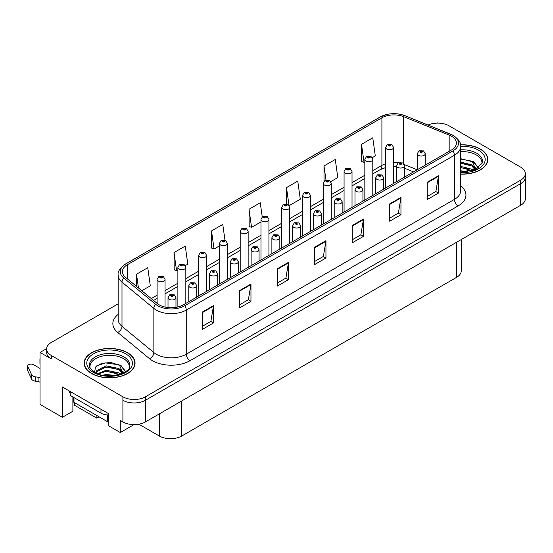 <?xml version="1.0" encoding="UTF-8"?>
<svg xmlns="http://www.w3.org/2000/svg" width="553" height="553" viewBox="0 0 553 553"><rect width="100%" height="100%" fill="white"/><g stroke="black" fill="none" stroke-linecap="round" stroke-linejoin="round"><path stroke-width="0.83" d="M46.639 348.625L40.037 352.434L40.037 404.395L62.385 417.294L62.385 386.982L108.81 413.789L108.81 425.914L120.284 432.536L120.284 420.411L122.904 421.925A15.913 9.187 0 0 0 145.404 421.925L520.691 205.26A15.913 9.187 0 0 0 525.35 198.762L525.35 177.112A15.913 9.187 0 0 1 520.691 183.61A15.913 9.187 0 0 0 525.35 177.112L525.35 173.649A15.913 9.187 0 0 0 520.691 167.158L449.071 125.808A15.913 9.187 0 0 0 428.07 125.04M133.999 424.621L120.284 432.536M438.418 123.125L437.817 122.773L437.216 123.125M118.155 303.867L51.284 342.473A15.913 9.187 0 0 0 46.625 348.971A15.913 9.187 0 0 0 51.284 355.461L122.904 396.812A15.913 9.187 0 0 0 145.404 396.812L145.404 400.275L520.691 183.61L145.404 400.275A15.913 9.187 0 0 1 122.904 400.275A15.913 9.187 0 0 0 145.404 400.275L145.404 421.925M40.037 352.434L51.284 358.925A15.913 9.187 0 0 1 46.625 352.434L46.625 348.971M74.537 402.66L74.537 405.259L96.886 418.165L96.886 415.566M461.23 239.587L461.23 270.859A15.913 9.187 180 0 1 456.571 277.35L181.778 435.999A15.913 9.187 180 0 1 159.278 435.999L138.858 424.206M72.885 396.943L72.885 411.232L62.385 417.294M99.132 416.865L96.886 418.165M460.642 174.133A25.452 14.696 0 0 0 487.836 159.471A25.452 14.696 0 0 0 480.377 149.082A25.452 14.696 0 0 0 460.497 144.817M127.598 352.759A25.452 14.696 0 0 0 99.851 349.572A25.452 14.696 0 0 0 84.139 363.148A25.452 14.696 0 0 0 91.598 373.538A25.452 14.696 0 0 0 119.337 376.724A25.452 14.696 0 0 0 135.05 363.148A25.452 14.696 0 0 0 127.598 352.759M84.409 364.496A25.452 14.696 0 0 0 84.319 364.883M451.428 136.176A16.97 9.795 180 0 1 456.398 143.103A16.97 9.795 180 0 1 451.428 150.029L183.243 304.869A16.97 9.795 180 0 1 157.342 303.562L125.469 277.281A16.97 9.795 180 0 1 122.4 271.661A16.97 9.795 180 0 1 127.37 264.728L381.909 117.775A16.97 9.795 180 0 1 403.642 116.676L449.167 135.077A16.97 9.795 180 0 1 451.428 136.176M452.928 135.312A19.092 11.025 0 0 0 450.384 134.075L404.858 115.674A19.092 11.025 0 0 0 400.275 114.312A19.092 11.025 0 0 0 387.542 114.312A19.092 11.025 0 0 0 380.409 116.904L125.87 263.864A19.092 11.025 0 0 0 123.727 277.979L155.607 304.261A19.092 11.025 0 0 0 184.743 305.733L452.928 150.9A19.092 11.025 0 0 0 452.928 135.312M202.218 312.141L202.218 329.464L213.465 322.966L213.465 305.65L202.218 312.141M202.218 326.388L210.88 321.39L213.423 306.224A4.244 2.447 -120 0 0 213.465 305.65M210.804 321.431L213.465 322.966M239.712 290.491L239.712 307.814L250.965 301.316L250.965 284L239.712 290.491M239.712 304.738L248.38 299.74L250.917 284.574A4.244 2.447 -120 0 0 250.965 284M248.304 299.781L250.965 301.316M277.212 268.841L277.212 286.164L288.466 279.666L288.466 262.35L277.212 268.841M277.212 283.088L285.88 278.09L288.417 262.924A4.244 2.447 -120 0 0 288.466 262.35M285.804 278.131L288.466 279.666M427.206 182.248L427.206 199.564L438.453 193.073L438.453 175.75L427.206 182.248M427.206 196.495L435.875 191.49L438.411 176.324A4.244 2.447 -120 0 0 438.453 175.75M435.792 191.532L438.453 193.073M389.706 203.898L389.706 221.214L400.96 214.723L400.96 197.4L389.706 203.898M389.706 218.145L398.374 213.14L400.911 197.974A4.244 2.447 -120 0 0 400.96 197.4M398.298 213.181L400.96 214.723M352.213 225.548L352.213 242.864L363.459 236.373L363.459 219.05L352.213 225.548M352.213 239.795L360.874 234.79L363.411 219.624A4.244 2.447 -120 0 0 363.459 219.05M360.798 234.831L363.459 236.373M314.712 247.198L314.712 264.514L325.959 258.023L325.959 240.7L314.712 247.198M314.712 261.445L323.374 256.44L325.917 241.274A4.244 2.447 -120 0 0 325.959 240.7M323.298 256.481L325.959 258.023M145.404 396.812L520.691 180.147A15.913 9.187 0 0 0 525.35 173.649M185.29 265.62L187.806 264.168L185.269 246.071L174.015 252.562L174.202 269.781M141.789 290.733L150.305 285.818L147.769 267.721L136.522 274.212L136.522 286.392M289.157 205.654L300.3 199.218L297.763 181.121L286.516 187.612L286.516 204.057M330.708 181.661L337.8 177.568L335.263 159.471L324.01 165.962L324.01 181.432M372.252 157.674L375.3 155.918L372.757 137.821L361.51 144.319L361.69 161.531M224.988 240.244L222.762 224.421L211.516 230.912L211.695 248.131M262.24 216.873L260.263 202.771L249.016 209.262L249.196 226.481M249.016 209.262L251.553 227.359L260.975 221.926M251.553 227.359L249.016 226.412M286.516 187.612L289.019 205.46M324.01 165.962L326.007 180.174M361.51 144.319L364.047 162.409L364.842 161.953M364.047 162.409L361.51 161.462M211.516 230.912L214.052 249.009L219.423 245.912M214.052 249.009L211.516 248.062M174.015 252.562L176.559 270.659L177.879 269.899M176.559 270.659L174.015 269.712M136.522 274.212L138.45 287.982M134.87 364.883A25.452 14.696 0 0 0 134.787 364.496M487.656 161.2A25.452 14.696 0 0 0 487.573 160.819M165.057 307.067L165.057 279.376A3.975 2.295 180 0 1 162.603 281.498A3.975 2.295 180 0 1 158.269 281A3.975 2.295 180 0 1 157.1 279.376L158.69 276.618A2.654 1.597 57.8 0 1 160.1 276.694A1.327 0.767 0 0 0 160.142 277.751A1.327 0.767 0 0 0 162.015 277.751A1.327 0.767 0 0 0 162.015 276.673A1.327 0.767 0 0 0 160.183 276.645L161.614 277.212L160.709 277.426L160.723 276.984M160.183 276.645A2.654 1.465 -117.9 0 0 158.946 276.465A2.654 1.465 -117.9 0 0 158.829 276.541M160.688 277.419L160.1 276.694M160.709 277.426L160.688 277.005M175.972 307.35L175.972 297.673A3.975 2.295 180 0 1 173.518 299.795A3.975 2.295 180 0 1 169.183 299.297A3.975 2.295 180 0 1 168.015 297.673L169.605 294.908A2.654 1.597 57.8 0 1 171.015 294.991A1.327 0.767 0 0 0 171.057 296.049A1.327 0.767 0 0 0 172.93 296.049A1.327 0.767 0 0 0 172.93 294.963A1.327 0.767 0 0 0 171.098 294.943L172.522 295.502L171.617 295.724L171.015 294.991M171.637 295.731L171.637 295.281M171.098 294.943A2.654 1.465 -117.9 0 0 169.854 294.763A2.654 1.465 -117.9 0 0 169.743 294.839M171.617 295.724L171.603 295.295M185.829 303.376L185.829 267.382A3.975 2.295 180 0 1 183.375 269.505A3.975 2.295 180 0 1 179.041 269.007A3.975 2.295 180 0 1 177.879 267.382L179.462 264.624A2.654 1.597 57.8 0 1 180.879 264.7A1.327 0.767 0 0 0 180.914 265.758A1.327 0.767 0 0 0 182.794 265.758A1.327 0.767 0 0 0 182.794 264.68A1.327 0.767 0 0 0 180.962 264.652L182.227 265.005L181.481 265.433L181.495 264.991M180.962 264.652A2.654 1.465 -117.9 0 0 179.718 264.472A2.654 1.465 -117.9 0 0 179.601 264.548M181.467 265.426L180.879 264.7M181.481 265.433L181.467 265.011M206.608 291.376L206.608 255.389A3.975 2.295 180 0 1 204.154 257.511A3.975 2.295 180 0 1 199.82 257.014A3.975 2.295 180 0 1 198.651 255.389L200.241 252.631A2.654 1.597 57.8 0 1 201.651 252.707A1.327 0.767 0 0 0 201.693 253.765A1.327 0.767 0 0 0 203.566 253.765A1.327 0.767 0 0 0 203.566 252.68A1.327 0.767 0 0 0 201.734 252.659L203.158 253.226L202.253 253.44L202.274 252.998M201.734 252.659A2.654 1.465 -117.9 0 0 200.49 252.479A2.654 1.465 -117.9 0 0 200.38 252.555M202.239 253.433L201.651 252.707M202.253 253.44L202.239 253.018M227.38 279.383L227.38 243.396A3.975 2.295 180 0 1 224.926 245.518A3.975 2.295 180 0 1 220.592 245.02A3.975 2.295 180 0 1 219.423 243.396L221.013 240.631A2.654 1.597 57.8 0 1 222.424 240.714A1.327 0.767 0 0 0 222.465 241.772A1.327 0.767 0 0 0 224.338 241.772A1.327 0.767 0 0 0 224.338 240.686A1.327 0.767 0 0 0 222.506 240.666L223.93 241.232L223.025 241.447L223.046 241.004M222.506 240.666A2.654 1.465 -117.9 0 0 221.269 240.486A2.654 1.465 -117.9 0 0 221.152 240.562M223.011 241.44L222.424 240.714M223.025 241.447L223.011 241.025M196.744 297.072L196.744 285.68A3.975 2.295 180 0 1 194.29 287.795A3.975 2.295 180 0 1 189.956 287.297A3.975 2.295 180 0 1 188.787 285.68L190.377 282.915A2.654 1.597 57.8 0 1 191.787 282.998A1.327 0.767 0 0 0 191.829 284.055A1.327 0.767 0 0 0 193.702 284.055A1.327 0.767 0 0 0 193.702 282.97A1.327 0.767 0 0 0 191.87 282.949L193.294 283.509L192.389 283.73L191.787 282.998M192.409 283.737L192.409 283.288M191.87 282.949A2.654 1.465 -117.9 0 0 190.633 282.77A2.654 1.465 -117.9 0 0 190.515 282.846M192.389 283.73L192.375 283.302M217.516 285.078L217.516 273.68A3.975 2.295 180 0 1 215.062 275.802A3.975 2.295 180 0 1 210.728 275.304A3.975 2.295 180 0 1 209.566 273.68L211.149 270.922A2.654 1.597 57.8 0 1 212.566 270.998A1.327 0.767 0 0 0 212.601 272.062A1.327 0.767 0 0 0 214.481 272.062A1.327 0.767 0 0 0 214.481 270.977A1.327 0.767 0 0 0 212.642 270.956L213.914 271.302L213.168 271.737L213.181 271.295M212.642 270.956A2.654 1.465 -117.9 0 0 211.405 270.776A2.654 1.465 -117.9 0 0 211.287 270.852M213.147 271.723L212.566 270.998M213.168 271.737L213.147 271.309M238.295 273.085L238.295 261.687A3.975 2.295 180 0 1 235.834 263.809A3.975 2.295 180 0 1 231.5 263.311A3.975 2.295 180 0 1 230.338 261.687L231.921 258.928A2.654 1.597 57.8 0 1 233.338 259.004A1.327 0.767 0 0 0 233.38 260.062A1.327 0.767 0 0 0 235.253 260.062A1.327 0.767 0 0 0 235.253 258.984A1.327 0.767 0 0 0 233.421 258.956L234.693 259.309L233.94 259.737L233.954 259.295M233.421 258.956A2.654 1.465 -117.9 0 0 232.177 258.783A2.654 1.465 -117.9 0 0 232.06 258.859M233.926 259.73L233.338 259.004M233.94 259.737L233.926 259.316M259.067 261.092L259.067 249.693A3.975 2.295 180 0 1 256.613 251.815A3.975 2.295 180 0 1 252.279 251.318A3.975 2.295 180 0 1 251.11 249.693L252.7 246.935A2.654 1.597 57.8 0 1 254.11 247.011A1.327 0.767 0 0 0 254.152 248.069A1.327 0.767 0 0 0 256.025 248.069A1.327 0.767 0 0 0 256.025 246.991A1.327 0.767 0 0 0 254.193 246.963L255.617 247.53L254.712 247.744L254.733 247.302M254.193 246.963A2.654 1.465 -117.9 0 0 252.956 246.79A2.654 1.465 -117.9 0 0 252.839 246.859M254.698 247.737L254.11 247.011M254.712 247.744L254.698 247.322M69.471 391.075L69.471 392.81L70.224 393.245M70.224 391.51L70.224 395.409L100.971 413.16A10.604 6.124 0 0 0 108.81 414.95M40.037 382.31L38.931 381.674L38.931 377.34L40.037 377.982M40.037 368.457L33.429 364.641A3.387 1.956 180 0 0 29.738 364.22A3.387 1.956 180 0 0 27.65 366.024A3.387 1.956 180 0 0 27.768 366.528L31.784 375.065A5.302 3.062 0 0 0 35.399 376.842L38.931 377.34M38.931 381.674L35.399 381.169L35.399 376.842M31.784 375.065L31.784 379.399L27.768 370.856A3.387 1.956 0 0 1 27.65 370.351L27.65 366.024M31.784 379.399A5.302 3.062 0 0 0 35.399 381.169M31.072 373.655L31.072 377.982M40.037 359.395A3.387 1.956 180 0 1 39.94 358.932A3.387 1.956 180 0 1 40.037 358.462M39.94 358.932L39.94 363.259A3.387 1.956 0 0 0 40.037 363.722M460.642 151.653A19.625 11.33 180 0 1 476.257 154.923A19.625 11.33 180 0 1 481.884 164.165M475.677 169.432L472.352 161.69L460.642 158.683M460.525 144.969A25.189 14.544 180 0 1 480.191 149.186A25.189 14.544 180 0 1 487.573 159.471A25.189 14.544 180 0 1 460.642 173.981M460.642 170.732L467.845 171.734M460.642 171.81L464.686 172.08M460.642 166.398L471.757 169.211L473.299 170.4M460.642 167.483L472.359 170.711M460.642 162.07L471.757 164.884L475.476 169.529M460.642 163.156L471.757 165.969L475.151 169.674M460.642 159.064L471.232 161.027M472.414 161.58L473.783 162.361L478.31 167.939M460.642 163.391L468.564 164.407M474.052 166.861L476.541 169.004M460.642 167.725L468.564 168.734M460.642 172.052L463.393 172.135M472.656 161.165L473.783 161.815L478.414 167.87M472.532 165.43L476.845 168.838M90.091 367.842A19.625 11.33 180 0 1 101.116 356.395A19.625 11.33 180 0 1 123.471 358.6A19.625 11.33 180 0 1 129.098 367.842M122.89 373.109L119.566 365.367L111.181 362.526L101.87 363.252L95.51 367.019L94.591 372.204M127.404 352.869A25.189 14.544 180 0 1 134.787 363.148A25.189 14.544 180 0 1 119.234 376.586A25.189 14.544 180 0 1 91.784 373.434A25.189 14.544 180 0 1 84.409 363.148A25.189 14.544 180 0 1 99.955 349.71A25.189 14.544 180 0 1 127.404 352.869M102.74 375.169L106.162 374.519L115.059 375.418M105.851 375.639L111.9 375.757M97.625 373.69L106.162 370.192L118.971 372.895L120.513 374.077M98.455 374.001L106.162 371.27L119.572 374.388M96.429 373.171L96.789 370.551L106.162 365.858L118.971 368.561L122.69 373.206M96.381 372.895L96.789 371.63L106.162 366.943L118.971 369.646L122.365 373.351M73.196 397.123L73.196 401.25A2.654 1.528 0 0 0 73.971 402.335L107.717 421.821A2.654 1.528 0 0 0 108.81 422.202M96.54 365.962L105.423 362.906L118.453 364.704M119.628 365.257L120.996 366.038L125.531 371.616M101.552 367.987L105.423 367.233L115.777 368.084M121.273 370.545L123.754 372.681M101.552 372.314L105.423 371.568L115.777 372.418M107.234 375.75L110.607 375.812M119.87 364.842L120.996 365.498L125.628 371.547M119.752 369.107L124.066 372.515M248.152 267.389L248.152 231.403A3.975 2.295 180 0 1 245.698 233.525A3.975 2.295 180 0 1 241.364 233.027A3.975 2.295 180 0 1 240.202 231.403L241.785 228.638A2.654 1.597 57.8 0 1 243.202 228.721A1.327 0.767 0 0 0 243.237 229.778A1.327 0.767 0 0 0 245.117 229.778A1.327 0.767 0 0 0 245.117 228.693A1.327 0.767 0 0 0 243.279 228.672L244.55 229.018L243.804 229.454L243.818 229.011M243.279 228.672A2.654 1.465 -117.9 0 0 242.041 228.493A2.654 1.465 -117.9 0 0 241.924 228.569M243.783 229.44L243.202 228.721M243.804 229.454L243.783 229.032M268.931 255.396L268.931 219.41A3.975 2.295 180 0 1 266.47 221.532A3.975 2.295 180 0 1 262.136 221.034A3.975 2.295 180 0 1 260.975 219.41L262.557 216.645A2.654 1.597 57.8 0 1 263.975 216.728A1.327 0.767 0 0 0 264.016 217.785A1.327 0.767 0 0 0 265.889 217.785A1.327 0.767 0 0 0 265.889 216.7A1.327 0.767 0 0 0 264.058 216.679L265.329 217.025L264.576 217.46L264.59 217.018M264.058 216.679A2.654 1.465 -117.9 0 0 262.813 216.5A2.654 1.465 -117.9 0 0 262.696 216.576M264.562 217.447L263.975 216.728M264.576 217.46L264.562 217.039M289.703 243.403L289.703 207.416A3.975 2.295 180 0 1 287.249 209.532A3.975 2.295 180 0 1 282.915 209.034A3.975 2.295 180 0 1 281.747 207.416L283.336 204.651A2.654 1.597 57.8 0 1 284.747 204.734A1.327 0.767 0 0 0 284.788 205.792A1.327 0.767 0 0 0 286.661 205.792A1.327 0.767 0 0 0 286.661 204.707A1.327 0.767 0 0 0 284.83 204.686L286.254 205.246L285.348 205.467L284.747 204.734M285.369 205.474L285.369 205.025M284.83 204.686A2.654 1.465 -117.9 0 0 283.592 204.506A2.654 1.465 -117.9 0 0 283.475 204.582M285.334 205.453L285.334 205.039M279.839 249.099L279.839 237.7A3.975 2.295 180 0 1 277.385 239.822A3.975 2.295 180 0 1 273.051 239.325A3.975 2.295 180 0 1 271.889 237.7L273.472 234.942A2.654 1.597 57.8 0 1 274.882 235.018A1.327 0.767 0 0 0 274.924 236.076A1.327 0.767 0 0 0 276.797 236.076A1.327 0.767 0 0 0 276.797 234.997A1.327 0.767 0 0 0 274.965 234.97L276.396 235.537L275.491 235.751L275.505 235.308M274.965 234.97A2.654 1.465 -117.9 0 0 273.728 234.79A2.654 1.465 -117.9 0 0 273.611 234.866M275.47 235.744L274.882 235.018M275.491 235.751L275.47 235.329M300.618 237.106L300.618 225.707A3.975 2.295 180 0 1 298.157 227.829A3.975 2.295 180 0 1 293.823 227.331A3.975 2.295 180 0 1 292.661 225.707L294.244 222.949A2.654 1.597 57.8 0 1 295.661 223.025A1.327 0.767 0 0 0 295.703 224.083A1.327 0.767 0 0 0 297.576 224.083A1.327 0.767 0 0 0 297.576 223.004A1.327 0.767 0 0 0 295.744 222.977L297.009 223.329L296.263 223.758L296.277 223.315M295.744 222.977A2.654 1.465 -117.9 0 0 294.5 222.797A2.654 1.465 -117.9 0 0 294.383 222.873M296.249 223.751L295.661 223.025M296.263 223.758L296.249 223.336M321.39 225.112L321.39 213.714A3.975 2.295 180 0 1 318.936 215.836A3.975 2.295 180 0 1 314.602 215.338A3.975 2.295 180 0 1 313.433 213.714L315.023 210.956A2.654 1.597 57.8 0 1 316.434 211.032A1.327 0.767 0 0 0 316.475 212.089A1.327 0.767 0 0 0 318.348 212.089A1.327 0.767 0 0 0 318.348 211.004A1.327 0.767 0 0 0 316.516 210.983L317.94 211.55L317.035 211.764L317.056 211.322M316.516 210.983A2.654 1.465 -117.9 0 0 315.279 210.804A2.654 1.465 -117.9 0 0 315.162 210.88M317.021 211.758L316.434 211.032M317.035 211.764L317.021 211.343M310.475 231.41L310.475 195.416A3.975 2.295 180 0 1 308.021 197.539A3.975 2.295 180 0 1 303.687 197.041A3.975 2.295 180 0 1 302.526 195.416L304.109 192.658A2.654 1.597 57.8 0 1 305.519 192.734A1.327 0.767 0 0 0 305.56 193.799A1.327 0.767 0 0 0 307.433 193.799A1.327 0.767 0 0 0 307.433 192.714A1.327 0.767 0 0 0 305.602 192.693L307.033 193.253L306.127 193.474L305.519 192.734M306.141 193.481L306.141 193.032M305.602 192.693A2.654 1.465 -117.9 0 0 304.364 192.513A2.654 1.465 -117.9 0 0 304.247 192.589M306.106 193.46L306.106 193.045M331.254 219.417L331.254 183.423A3.975 2.295 180 0 1 328.793 185.545A3.975 2.295 180 0 1 324.459 185.048A3.975 2.295 180 0 1 323.298 183.423L324.881 180.665A2.654 1.597 57.8 0 1 326.298 180.741A1.327 0.767 0 0 0 326.339 181.799A1.327 0.767 0 0 0 328.212 181.799A1.327 0.767 0 0 0 328.212 180.72A1.327 0.767 0 0 0 326.381 180.7L327.805 181.26L326.899 181.481L326.298 180.741M326.913 181.488L326.913 181.038M326.381 180.7A2.654 1.465 -117.9 0 0 325.136 180.52A2.654 1.465 -117.9 0 0 325.019 180.596M326.885 181.467L326.885 181.052M352.026 207.423L352.026 171.43A3.975 2.295 180 0 1 349.572 173.552A3.975 2.295 180 0 1 345.238 173.054A3.975 2.295 180 0 1 344.07 171.43L345.66 168.672A2.654 1.597 57.8 0 1 347.07 168.748A1.327 0.767 0 0 0 347.111 169.806A1.327 0.767 0 0 0 348.984 169.806A1.327 0.767 0 0 0 348.984 168.727A1.327 0.767 0 0 0 347.153 168.7L348.577 169.266L347.671 169.481L347.07 168.748M347.692 169.494L347.692 169.038M347.153 168.7A2.654 1.465 -117.9 0 0 345.915 168.527A2.654 1.465 -117.9 0 0 345.798 168.596M347.657 169.474L347.657 169.059M372.798 195.43L372.798 159.437A3.975 2.295 180 0 1 370.344 161.559A3.975 2.295 180 0 1 366.01 161.061A3.975 2.295 180 0 1 364.842 159.437L366.432 156.679A2.654 1.597 57.8 0 1 367.842 156.755A1.327 0.767 0 0 0 367.883 157.812A1.327 0.767 0 0 0 369.757 157.812A1.327 0.767 0 0 0 369.757 156.734A1.327 0.767 0 0 0 367.925 156.706L369.349 157.273L368.45 157.487L367.842 156.755M368.464 157.501L368.464 157.045M367.925 156.706A2.654 1.465 -117.9 0 0 366.687 156.527A2.654 1.465 -117.9 0 0 366.57 156.603M368.429 157.481L368.429 157.066M393.57 183.437L393.57 147.444A3.975 2.295 180 0 1 391.116 149.566A3.975 2.295 180 0 1 386.782 149.068A3.975 2.295 180 0 1 385.621 147.444L387.204 144.686A2.654 1.597 57.8 0 1 388.621 144.762A1.327 0.767 0 0 0 388.655 145.819A1.327 0.767 0 0 0 390.536 145.819A1.327 0.767 0 0 0 390.536 144.741A1.327 0.767 0 0 0 388.697 144.713L390.128 145.28L389.222 145.494L388.621 144.762M389.236 145.508L389.236 145.052M388.697 144.713A2.654 1.465 -117.9 0 0 387.459 144.533A2.654 1.465 -117.9 0 0 387.342 144.609M389.208 145.487L389.208 145.073M342.162 213.119L342.162 201.721A3.975 2.295 180 0 1 339.708 203.843A3.975 2.295 180 0 1 335.374 203.345A3.975 2.295 180 0 1 334.206 201.721L335.795 198.962A2.654 1.597 57.8 0 1 337.206 199.039A1.327 0.767 0 0 0 337.247 200.096A1.327 0.767 0 0 0 339.12 200.096A1.327 0.767 0 0 0 339.12 199.011A1.327 0.767 0 0 0 337.289 198.99L338.56 199.336L337.814 199.771L337.828 199.329M337.289 198.99A2.654 1.465 -117.9 0 0 336.051 198.81A2.654 1.465 -117.9 0 0 335.934 198.886M337.793 199.764L337.206 199.039M337.814 199.771L337.793 199.35M362.934 201.119L362.934 189.727A3.975 2.295 180 0 1 360.48 191.85A3.975 2.295 180 0 1 356.146 191.352A3.975 2.295 180 0 1 354.985 189.727L356.567 186.962A2.654 1.597 57.8 0 1 357.985 187.045A1.327 0.767 0 0 0 358.019 188.103A1.327 0.767 0 0 0 359.899 188.103A1.327 0.767 0 0 0 359.899 187.018A1.327 0.767 0 0 0 358.061 186.997L359.332 187.343L358.586 187.778L358.6 187.336M358.061 186.997A2.654 1.465 -117.9 0 0 356.823 186.817A2.654 1.465 -117.9 0 0 356.706 186.893M358.572 187.356L358.586 187.778L357.985 187.045M383.713 189.126L383.713 177.734A3.975 2.295 180 0 1 381.259 179.856A3.975 2.295 180 0 1 376.925 179.359A3.975 2.295 180 0 1 375.757 177.734L377.34 174.969A2.654 1.597 57.8 0 1 378.757 175.052A1.327 0.767 0 0 0 378.798 176.11A1.327 0.767 0 0 0 380.671 176.11A1.327 0.767 0 0 0 380.671 175.024A1.327 0.767 0 0 0 378.84 175.004L380.264 175.564L379.358 175.785L378.757 175.052M379.379 175.792L379.379 175.342M378.84 175.004A2.654 1.465 -117.9 0 0 377.595 174.824A2.654 1.465 -117.9 0 0 377.485 174.9M379.358 175.785L379.344 175.363M404.485 177.133L404.485 165.741A3.975 2.295 180 0 1 402.031 167.856A3.975 2.295 180 0 1 397.697 167.359A3.975 2.295 180 0 1 396.529 165.741L398.119 162.976A2.654 1.597 57.8 0 1 399.529 163.059A1.327 0.767 0 0 0 399.57 164.117A1.327 0.767 0 0 0 401.443 164.117A1.327 0.767 0 0 0 401.443 163.031A1.327 0.767 0 0 0 399.612 163.011L401.036 163.57L400.13 163.792L399.529 163.059M400.151 163.799L400.151 163.349M399.612 163.011A2.654 1.465 -117.9 0 0 398.374 162.831A2.654 1.465 -117.9 0 0 398.257 162.907M400.13 163.792L400.116 163.363M425.257 165.14L425.257 153.741A3.975 2.295 180 0 1 422.803 155.863A3.975 2.295 180 0 1 418.469 155.365A3.975 2.295 180 0 1 417.308 153.741L418.891 150.983A2.654 1.597 57.8 0 1 420.308 151.059A1.327 0.767 0 0 0 420.342 152.123A1.327 0.767 0 0 0 422.222 152.123A1.327 0.767 0 0 0 422.222 151.038A1.327 0.767 0 0 0 420.384 151.017L421.815 151.577L420.909 151.798L420.308 151.059M420.923 151.805L420.923 151.356M420.384 151.017A2.654 1.465 -117.9 0 0 419.146 150.838A2.654 1.465 -117.9 0 0 419.029 150.914M420.909 151.798L420.888 151.37M520.691 205.26L520.691 180.147M122.904 421.925L122.904 396.812M181.778 435.999L181.778 400.925M456.571 277.35L456.571 242.283M159.278 435.999L159.278 413.921M460.642 185.877A26.516 15.311 180 0 1 458.181 205.889L189.99 360.722A5.302 3.062 60 0 1 186.243 354.231L454.428 199.391A21.214 12.249 0 0 0 460.642 190.73L460.642 146.566A21.214 12.249 180 0 1 454.428 155.227A5.302 3.062 -120 0 0 452.928 150.9M189.99 360.722A26.516 15.311 180 0 1 152.497 360.722A26.516 15.311 180 0 1 149.524 358.683L117.651 332.401A26.516 15.311 180 0 1 118.155 314.436M156.243 354.231A21.214 12.249 0 0 0 186.243 354.231L186.243 310.067A21.214 12.249 180 0 1 153.865 308.429L121.992 282.148A21.214 12.249 180 0 1 118.155 275.124L118.155 319.288A21.214 12.249 0 0 0 121.992 326.311L153.865 352.593A21.214 12.249 0 0 0 156.243 354.231M387.542 114.312L380.008 117.077A5.302 3.062 60 0 1 380.409 116.904M125.87 263.864A5.302 3.062 -120 0 0 125.469 264.037C119.932 268.032 117.499 271.73 118.155 275.124M123.727 277.979A5.302 3.546 129.5 0 0 121.992 282.148L121.992 326.311A5.302 3.546 -50.5 0 1 117.651 332.401M155.607 304.261A5.302 3.546 129.5 0 0 153.865 308.429L153.865 352.593A5.302 3.546 -50.5 0 1 149.524 358.683M184.743 305.733A5.302 3.062 60 0 1 186.243 310.067L454.428 155.227L454.428 199.391A5.302 3.062 60 0 0 458.181 205.889M51.284 355.461L51.284 358.925M127.37 264.728L127.37 278.843M449.167 135.077L449.167 151.342M403.642 116.676L403.642 163.598M417.211 169.792L404.25 164.552M398.312 162.865A16.97 9.795 0 0 0 393.57 162.534M385.621 163.785A16.97 9.795 0 0 0 381.909 165.402L372.798 170.663M381.909 117.775L381.909 165.402A9.546 5.509 60 0 1 379.932 169.771L372.798 173.891M364.842 175.253L352.026 182.656M344.07 187.246L331.254 194.649M323.298 199.239L310.475 206.642M302.526 211.239L289.703 218.635M281.747 223.232L268.931 230.629M260.975 235.225L248.152 242.622M240.202 247.219L227.38 254.622M219.423 259.212L206.608 266.615M198.651 271.205L185.829 278.608M177.879 283.198L165.057 290.601M157.1 295.191L151.273 298.558M413.575 171.886L405.543 168.637A9.546 4.472 -68 0 1 404.485 167.766M314.712 247.744L325.917 241.274M352.213 226.094L363.411 219.624M389.706 204.444L400.911 197.974M427.206 182.794L438.411 176.324M277.212 269.394L288.417 262.924M239.712 291.044L250.917 284.574M202.218 312.694L213.423 306.224M100.971 409.261L100.971 413.16M27.768 366.528L27.768 370.856M460.642 149.822A20.164 11.641 180 0 1 476.638 153.188A20.164 11.641 180 0 1 482.493 162.25L476.437 169.052L460.642 172.107M460.642 146.345A22.804 13.168 180 0 1 478.504 150.16A22.804 13.168 180 0 1 483.101 164.967A22.804 13.168 180 0 1 460.642 172.598M476.244 154.944A20.682 11.938 180 0 1 476.617 155.144M89.482 365.934A20.164 11.641 180 0 1 101.213 354.508A20.164 11.641 180 0 1 123.851 356.865A20.164 11.641 180 0 1 129.706 365.934C131.552 372.743 106.522 380.423 94.798 372.328C90.27 368.526 88.501 366.397 89.482 365.934M125.718 353.837A22.804 13.168 180 0 1 125.718 372.459A22.804 13.168 180 0 1 93.471 372.459A22.804 13.168 180 0 1 93.471 353.837A22.804 13.168 180 0 1 125.718 353.837M123.457 358.62A20.682 11.938 180 0 1 123.837 358.821M107.717 421.821L107.717 414.937M73.971 402.335L73.971 397.572M460.642 146.566C461.361 143.268 458.921 139.57 453.336 135.478L405.024 115.722L400.275 114.312M380.008 117.077L125.469 264.037M405.543 168.637L404.485 168.243M396.529 166.66L393.57 166.571M385.621 167.559L379.932 169.771M364.842 178.481L352.026 185.884M344.07 190.474L331.254 197.877M323.298 202.474L310.475 209.87M302.526 214.467L289.703 221.864M281.747 226.46L268.931 233.857M260.975 238.454L248.152 245.857M240.202 250.447L227.38 257.85M219.423 262.44L206.608 269.843M198.651 274.433L185.829 281.836M177.879 286.426L165.057 293.83M157.1 298.42L153.575 300.459M165.057 279.376L163.342 276.541L158.946 276.465M157.1 303.362L157.1 279.376M175.972 297.673L174.257 294.832L169.854 294.763M168.015 307.558L168.015 297.673M185.829 267.382L184.121 264.548L179.718 264.472M177.879 306.956L177.879 267.382M206.608 255.389L204.893 252.548L200.49 252.479M198.651 295.973L198.651 255.389M227.38 243.396L225.665 240.555L221.269 240.486M219.423 283.979L219.423 243.396M196.744 285.68L195.029 282.839L190.633 282.77M188.787 301.668L188.787 285.68M217.516 273.68L215.801 270.846L211.405 270.776M209.566 289.668L209.566 273.68M238.295 261.687L236.58 258.852L232.177 258.783M230.338 277.675L230.338 261.687M259.067 249.693L257.352 246.859L252.956 246.79M251.11 265.682L251.11 249.693M487.573 159.471L487.573 161.587M134.787 363.148L134.787 365.263M84.409 363.148L84.409 365.263M248.152 231.403L246.438 228.562L242.041 228.493M240.202 271.986L240.202 231.403M268.931 219.41L267.217 216.569L262.813 216.5M260.975 259.993L260.975 219.41M289.703 207.416L287.989 204.575L283.592 204.506M281.747 248L281.747 207.416M279.839 237.7L278.124 234.866L273.728 234.79M271.889 253.689L271.889 237.7M300.618 225.707L298.903 222.873L294.5 222.797M292.661 241.696L292.661 225.707M321.39 213.714L319.675 210.873L315.279 210.804M313.433 229.702L313.433 213.714M310.475 195.416L308.761 192.582L304.364 192.513M302.526 236L302.526 195.416M331.254 183.423L329.54 180.589L325.136 180.52M323.298 224.006L323.298 183.423M352.026 171.43L350.312 168.596L345.915 168.527M344.07 212.013L344.07 171.43M372.798 159.437L371.084 156.603L366.687 156.527M364.842 200.02L364.842 159.437M393.57 147.444L391.856 144.609L387.459 144.533M385.621 188.027L385.621 147.444M342.162 201.721L340.448 198.88L336.051 198.81M334.206 217.709L334.206 201.721M362.934 189.727L361.22 186.886L356.823 186.817M354.985 205.716L354.985 189.727M383.713 177.734L381.999 174.893L377.595 174.824M375.757 193.723L375.757 177.734M404.485 165.741L402.771 162.9L398.374 162.831M396.529 181.73L396.529 165.741M425.257 153.741L423.543 150.907L419.146 150.838M417.308 169.736L417.308 153.741"/></g></svg>
